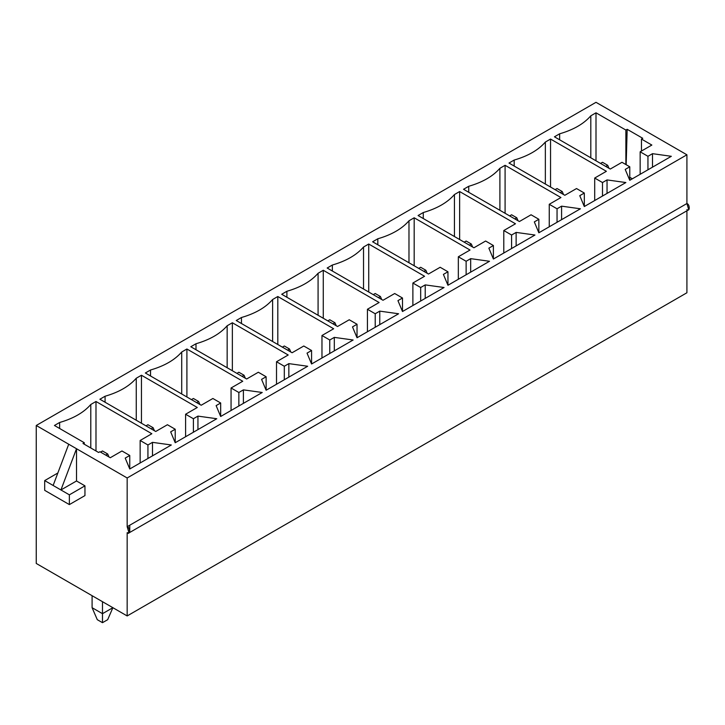 <?xml version="1.0" encoding="UTF-8"?>
<svg xmlns="http://www.w3.org/2000/svg" width="725" height="725" viewBox="0 0 725 725"><rect width="100%" height="100%" fill="white"/><g stroke="black" fill="none" stroke-linecap="round" stroke-linejoin="round"><path stroke-width="1.09" d="M105.732 455.101L107.681 453.977L102.488 450.977L100.539 452.101L102.488 450.977L107.681 453.977L105.732 455.101M102.488 601.696L102.488 613.685L112.873 607.695L107.681 619.685L102.488 622.684L97.286 619.685L92.093 607.695L92.093 595.696L92.093 607.695L102.488 613.685L102.488 601.696M108.977 456.977L107.681 453.977L108.977 456.977M92.093 607.695L97.286 619.685L102.488 622.684L102.488 613.685L92.093 607.695M102.488 613.685L102.488 622.684L107.681 619.685L112.873 607.695L102.488 613.685M151.19 428.856L153.138 427.732L147.936 424.732L145.997 425.856L147.936 424.732L153.138 427.732L151.19 428.856M154.434 430.732L153.138 427.732L154.434 430.732M196.647 402.611L198.596 401.487L193.394 398.487L191.445 399.611L193.394 398.487L198.596 401.487L196.647 402.611M199.892 404.487L198.596 401.487L199.892 404.487M242.096 376.375L244.044 375.242L238.851 372.242L236.903 373.375L238.851 372.242L244.044 375.242L242.096 376.375M245.349 378.242L244.044 375.242L245.349 378.242M287.553 350.13L289.502 349.006L284.309 346.006L282.36 347.13L284.309 346.006L289.502 349.006L287.553 350.13M290.798 351.997L289.502 349.006L290.798 351.997M333.011 323.885L334.959 322.761L329.766 319.761L327.818 320.885L329.766 319.761L334.959 322.761L333.011 323.885M336.255 325.761L334.959 322.761L336.255 325.761M378.468 297.64L380.417 296.516L375.215 293.516L373.266 294.64L375.215 293.516L380.417 296.516L378.468 297.64M381.712 299.516L380.417 296.516L381.712 299.516M423.917 271.395L425.865 270.271L420.672 267.271L418.724 268.395L420.672 267.271L425.865 270.271L423.917 271.395M427.17 273.271L425.865 270.271L427.17 273.271M469.374 245.15L471.323 244.026L466.13 241.026L464.181 242.15L466.13 241.026L471.323 244.026L469.374 245.15M472.618 247.026L471.323 244.026L472.618 247.026M514.832 218.914L516.78 217.781L511.587 214.781L509.639 215.914L511.587 214.781L516.78 217.781L514.832 218.914M518.076 220.781L516.78 217.781L518.076 220.781M560.289 192.669L562.237 191.545L557.045 188.545L555.096 189.669L557.045 188.545L562.237 191.545L560.289 192.669M563.533 194.536L562.237 191.545L563.533 194.536M605.747 166.424L607.695 165.3L602.493 162.3L600.545 163.424L602.493 162.3L607.695 165.3L605.747 166.424M608.991 168.3L607.695 165.3L608.991 168.3M128.996 532.893L688.75 209.715L686.91 203.535L127.165 526.713L128.996 532.893L127.165 532.703L127.165 615.942L686.91 292.764L686.91 210.776L686.91 292.764L127.165 615.942L36.25 563.452L36.25 425.484L36.25 563.452L127.165 615.942L127.165 532.703C130.246 535.558 130.246 527.419 127.165 526.713L127.165 477.974L76.515 448.73L76.515 480.974L60.927 489.964L69.364 494.84L69.364 504.591L44.696 490.345L44.696 480.593L53.133 485.469L44.696 480.593L44.696 490.345L69.364 504.591L69.364 494.84L60.927 489.964L76.515 480.974L76.515 448.73L60.927 489.964L53.133 485.469L68.721 444.226L36.25 425.484L596.004 102.316L636.26 125.561L596.004 102.316L36.25 425.484L127.165 477.974L686.91 154.797L636.26 125.561L686.91 154.797L686.91 203.535C690.001 204.251 690.001 212.38 686.91 209.534M607.043 179.918L625.874 182.546L584.314 206.534L579.764 195.668L584.314 193.04L576.52 188.545L564.829 195.288L508.986 163.052L514.179 160.053C528.018 156.038 538.412 150.048 545.354 142.055L550.547 139.055L606.39 171.299L594.699 178.042L602.493 182.546L607.043 179.918L607.043 193.412L607.043 179.918L602.493 182.546L594.699 178.042L606.39 171.299L550.547 139.055L550.547 187.041L550.547 139.055L545.354 142.055C538.412 150.048 528.018 156.038 514.179 160.053L514.179 166.043L514.179 160.053L508.986 163.052L564.829 195.288L576.52 188.545L584.314 193.04L579.764 195.668L584.314 206.534L625.874 182.546L607.043 179.918M516.127 232.408L534.959 235.027L493.399 259.024L488.858 248.149L493.399 245.53L485.614 241.026L473.923 247.778L418.08 215.533L423.273 212.534C437.112 208.528 447.497 202.529 454.439 194.545L459.632 191.545L515.484 223.78L503.793 230.532L511.587 235.027L516.127 232.408L516.127 245.902L516.127 232.408L511.587 235.027L503.793 230.532L515.484 223.78L459.632 191.545L459.632 239.531L459.632 191.545L454.439 194.545C447.497 202.529 437.112 208.528 423.273 212.534L423.273 218.533L423.273 212.534L418.08 215.533L473.923 247.778L485.614 241.026L493.399 245.53L488.858 248.149L493.399 259.024L534.959 235.027L516.127 232.408M425.222 284.889L444.053 287.517L402.493 311.514L397.943 300.639L402.493 298.011L394.699 293.516L383.008 300.268L327.165 268.023L332.358 265.024C346.197 261.018 356.591 255.019 363.533 247.026L368.726 244.026L424.569 276.27L412.878 283.022L420.672 287.517L425.222 284.889L425.222 298.392L425.222 284.889L420.672 287.517L412.878 283.022L424.569 276.27L368.726 244.026L368.726 292.012L368.726 244.026L363.533 247.026C356.591 255.019 346.197 261.018 332.358 265.024L332.358 271.023L332.358 265.024L327.165 268.023L383.008 300.268L394.699 293.516L402.493 298.011L397.943 300.639L402.493 311.514L444.053 287.517L425.222 284.889M334.307 337.379L353.138 340.007L311.578 363.995L307.038 353.129L311.578 350.501L303.784 346.006L292.103 352.749L236.25 320.513L241.452 317.514C255.291 313.499 265.676 307.509 272.618 299.516L277.811 296.516L333.663 328.76L321.972 335.503L329.766 340.007L334.307 337.379L334.307 350.873L334.307 337.379L329.766 340.007L321.972 335.503L333.663 328.76L277.811 296.516L277.811 344.502L277.811 296.516L272.618 299.516C265.676 307.509 255.291 313.499 241.452 317.514L241.452 323.504L241.452 317.514L236.25 320.513L292.103 352.749L303.784 346.006L311.578 350.501L307.038 353.129L311.578 363.995L353.138 340.007L334.307 337.379M243.401 389.869L262.233 392.488L220.672 416.485L216.123 405.61L220.672 402.991L212.878 398.487L201.188 405.239L145.344 372.994L150.537 369.995C164.376 365.989 174.77 359.99 181.712 352.006L186.905 349.006L242.748 381.241L231.058 387.993L238.851 392.488L243.401 389.869L243.401 403.363L243.401 389.869L238.851 392.488L231.058 387.993L242.748 381.241L186.905 349.006L186.905 396.992L186.905 349.006L181.712 352.006C174.77 359.99 164.376 365.989 150.537 369.995L150.537 375.994L150.537 369.995L145.344 372.994L201.188 405.239L212.878 398.487L220.672 402.991L216.123 405.61L220.672 416.485L262.233 392.488L243.401 389.869M98.591 452.472L83.003 443.483L84.299 442.73L54.429 425.484L59.631 422.485C73.47 418.479 83.855 412.48 90.797 404.487L95.99 401.487L151.833 433.731L140.152 440.483L147.936 444.978L152.486 442.35L171.317 444.978L129.757 468.975L125.217 458.1L129.757 455.472L121.963 450.977L110.282 457.729L99.887 451.729L98.591 452.472L99.887 451.729L110.282 457.729L121.963 450.977L129.757 455.472L125.217 458.1L129.757 468.975L171.317 444.978L152.486 442.35L152.486 455.853L152.486 442.35L147.936 444.978L140.152 440.483L151.833 433.731L95.99 401.487L95.99 450.977L95.99 401.487L90.797 404.487C83.855 412.48 73.47 418.479 59.631 422.485L59.631 428.484L59.631 422.485L54.429 425.484L84.299 442.73L84.299 444.226L84.299 442.73L83.003 443.483L98.591 452.472M197.943 416.114L216.775 418.733L175.214 442.73L170.665 431.855L175.214 429.236L167.421 424.732L155.73 431.484L99.887 399.239L105.08 396.24C118.918 392.234 129.313 386.235 136.255 378.242L141.448 375.242L197.291 407.486L185.6 414.238L193.394 418.733L197.943 416.114L197.943 429.608L197.943 416.114L193.394 418.733L185.6 414.238L197.291 407.486L141.448 375.242L141.448 423.237L141.448 375.242L136.255 378.242C129.313 386.235 118.918 392.234 105.08 396.24L105.08 402.239L105.08 396.24L99.887 399.239L155.73 431.484L167.421 424.732L175.214 429.236L170.665 431.855L175.214 442.73L216.775 418.733L197.943 416.114M288.849 363.624L307.681 366.252L266.129 390.24L261.58 379.365L266.129 376.746L258.336 372.242L246.645 378.994L190.802 346.749L195.995 343.75C209.833 339.744 220.219 333.745 227.161 325.761L232.362 322.761L288.206 354.996L276.515 361.748L284.309 366.252L288.849 363.624L288.849 377.118L288.849 363.624L284.309 366.252L276.515 361.748L288.206 354.996L232.362 322.761L232.362 370.747L232.362 322.761L227.161 325.761C220.219 333.745 209.833 339.744 195.995 343.75L195.995 349.749L195.995 343.75L190.802 346.749L246.645 378.994L258.336 372.242L266.129 376.746L261.58 379.365L266.129 390.24L307.681 366.252L288.849 363.624M379.764 311.134L398.596 313.762L357.035 337.75L352.495 326.884L357.035 324.256L349.242 319.761L337.551 326.504L281.708 294.268L286.901 291.269C300.748 287.263 311.134 281.264 318.076 273.271L323.268 270.271L379.112 302.515L367.43 309.258L375.215 313.762L379.764 311.134L379.764 324.637L379.764 311.134L375.215 313.762L367.43 309.258L379.112 302.515L323.268 270.271L323.268 318.257L323.268 270.271L318.076 273.271C311.134 281.264 300.748 287.263 286.901 291.269L286.901 297.268L286.901 291.269L281.708 294.268L337.551 326.504L349.242 319.761L357.035 324.256L352.495 326.884L357.035 337.75L398.596 313.762L379.764 311.134M470.679 258.653L489.511 261.272L447.95 285.269L443.401 274.394L447.95 271.775L440.157 267.271L428.466 274.023L372.623 241.778L377.816 238.779C391.654 234.773 402.049 228.774 408.982 220.781L414.183 217.781L470.027 250.025L458.336 256.777L466.13 261.272L470.679 258.653L470.679 272.147L470.679 258.653L466.13 261.272L458.336 256.777L470.027 250.025L414.183 217.781L414.183 265.776L414.183 217.781L408.982 220.781C402.049 228.774 391.654 234.773 377.816 238.779L377.816 244.778L377.816 238.779L372.623 241.778L428.466 274.023L440.157 267.271L447.95 271.775L443.401 274.394L447.95 285.269L489.511 261.272L470.679 258.653M561.585 206.163L580.417 208.791L538.856 232.779L534.316 221.904L538.856 219.285L531.062 214.781L519.381 221.533L463.529 189.288L468.731 186.289C482.569 182.283 492.955 176.284 499.897 168.3L505.089 165.3L560.933 197.535L549.251 204.287L557.045 208.791L561.585 206.163L561.585 219.657L561.585 206.163L557.045 208.791L549.251 204.287L560.933 197.535L505.089 165.3L505.089 213.286L505.089 165.3L499.897 168.3C492.955 176.284 482.569 182.283 468.731 186.289L468.731 192.288L468.731 186.289L463.529 189.288L519.381 221.533L531.062 214.781L538.856 219.285L534.316 221.904L538.856 232.779L580.417 208.791L561.585 206.163M596.004 112.81L625.874 130.056L627.17 129.304L642.758 138.303L641.462 139.055L651.847 145.054L640.157 151.797L647.951 156.301L652.5 153.673L671.332 156.301L629.771 180.289L625.222 169.423L629.771 166.795L621.978 162.3L610.287 169.043L554.444 136.808L559.637 133.808C573.475 129.802 583.87 123.803 590.812 115.81L596.004 112.81L596.004 160.796L596.004 112.81L590.812 115.81C583.87 123.803 573.475 129.802 559.637 133.808L559.637 139.807L559.637 133.808L554.444 136.808L610.287 169.043L621.978 162.3L629.771 166.795L625.222 169.423L629.771 180.289L671.332 156.301L652.5 153.673L652.5 167.176L652.5 153.673L647.951 156.301L640.157 151.797L651.847 145.054L641.462 139.055L641.462 151.054L641.462 139.055L642.758 138.303L627.17 129.304L626.164 164.72L627.17 129.304L625.874 130.056L596.004 112.81M76.515 480.974L84.952 485.841L84.952 495.592L84.952 485.841L76.515 480.974M590.812 157.796L590.812 115.81L590.812 157.796M625.874 164.548L625.874 130.056L625.874 164.548M632.363 178.794L629.771 177.299L632.363 178.794M545.354 184.041L545.354 142.055L545.354 184.041M499.897 210.286L499.897 168.3L499.897 210.286M454.439 236.531L454.439 194.545L454.439 236.531M408.982 262.776L408.982 220.781L408.982 262.776M363.533 289.021L363.533 247.026L363.533 289.021M318.076 315.257L318.076 273.271L318.076 315.257M272.618 341.502L272.618 299.516L272.618 341.502M227.161 367.747L227.161 325.761L227.161 367.747M181.712 393.992L181.712 352.006L181.712 393.992M136.255 420.237L136.255 378.242L136.255 420.237M90.797 447.978L90.797 404.487L90.797 447.978M686.91 154.797L127.165 477.974L127.165 526.713L686.91 203.535L686.91 154.797M129.757 531.207L129.757 525.208M129.757 468.975L129.757 455.472L129.757 468.975M140.152 462.976L140.152 440.483L140.152 462.976M147.936 458.472L147.936 444.978L147.936 458.472M175.214 442.73L175.214 429.236L175.214 442.73M185.6 436.731L185.6 414.238L185.6 436.731M193.394 432.227L193.394 418.733L193.394 432.227M220.672 416.485L220.672 402.991L220.672 416.485M231.058 410.486L231.058 387.993L231.058 410.486M238.851 405.991L238.851 392.488L238.851 405.991M266.129 390.24L266.129 376.746L266.129 390.24M276.515 384.241L276.515 361.748L276.515 384.241M284.309 379.746L284.309 366.252L284.309 379.746M311.578 363.995L311.578 350.501L311.578 363.995M321.972 357.996L321.972 335.503L321.972 357.996M329.766 353.501L329.766 340.007L329.766 353.501M357.035 337.75L357.035 324.256L357.035 337.75M367.43 331.76L367.43 309.258L367.43 331.76M375.215 327.256L375.215 313.762L375.215 327.256M402.493 311.514L402.493 298.011L402.493 311.514M412.878 305.515L412.878 283.022L412.878 305.515M420.672 301.011L420.672 287.517L420.672 301.011M447.95 285.269L447.95 271.775L447.95 285.269M458.336 279.27L458.336 256.777L458.336 279.27M466.13 274.766L466.13 261.272L466.13 274.766M493.399 259.024L493.399 245.53L493.399 259.024M503.793 253.025L503.793 230.532L503.793 253.025M511.587 248.53L511.587 235.027L511.587 248.53M538.856 232.779L538.856 219.285L538.856 232.779M549.251 226.78L549.251 204.287L549.251 226.78M557.045 222.285L557.045 208.791L557.045 222.285M584.314 206.534L584.314 193.04L584.314 206.534M594.699 200.535L594.699 178.042L594.699 200.535M602.493 196.04L602.493 182.546L602.493 196.04M629.771 180.289L629.771 166.795L629.771 180.289M640.157 174.299L640.157 151.797L640.157 174.299M647.951 169.795L647.951 156.301L647.951 169.795M69.364 494.84L84.952 485.841L69.364 494.84M69.364 504.591L84.952 495.592L69.364 504.591M44.696 480.593L57.846 472.999L44.696 480.593M68.721 444.226L53.133 485.469L60.927 489.964L76.515 448.73L68.721 444.226"/></g></svg>
